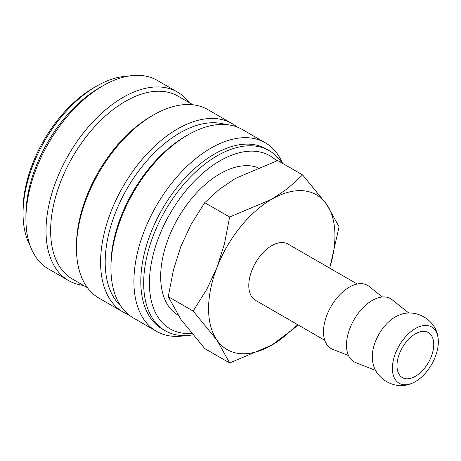 <?xml version="1.0" encoding="UTF-8"?>
<svg xmlns="http://www.w3.org/2000/svg" width="461" height="461" viewBox="0 0 461 461"><rect width="100%" height="100%" fill="white"/><g stroke="black" fill="none" stroke-linecap="round" stroke-linejoin="round"><path stroke-width="0.69" d="M281.844 162.929A103.979 60.034 120 0 0 269.184 150.638A103.979 60.034 120 0 0 189.056 178.493A103.979 60.034 120 0 0 143.671 283.135A103.979 60.034 120 0 0 165.205 330.733A103.979 60.034 120 0 0 192.831 334.853M276.686 160.86A99.916 57.688 120 0 0 197.804 177.773A99.916 57.688 120 0 0 149.416 283.135A99.916 57.688 120 0 0 191.661 333.441M269.184 150.638L266.308 148.984A103.979 60.034 120 0 0 186.186 176.84A103.979 60.034 120 0 0 140.801 281.475A103.979 60.034 120 0 0 162.335 329.073L165.205 330.733M282.593 163.361A108.848 62.846 120 0 0 265.3 142.772A108.848 62.846 120 0 0 181.421 171.93A108.848 62.846 120 0 0 133.909 281.475A108.848 62.846 120 0 0 156.452 331.303A108.848 62.846 120 0 0 185.553 335.585M265.3 142.772L242.325 129.506A108.848 62.846 120 0 0 187.898 134.9L185.604 136.226A105.604 60.967 120 0 0 110.934 265.559L110.934 268.21A108.848 62.846 120 0 0 133.477 318.038L156.452 331.303M225.406 124.51A105.604 60.967 120 0 0 146.886 160.808A105.604 60.967 120 0 0 105.189 262.24A105.604 60.967 120 0 0 120.69 305.885M236.908 126.948A108.848 62.846 120 0 0 231.987 123.536A108.848 62.846 120 0 0 148.108 152.7A108.848 62.846 120 0 0 100.59 262.24A108.848 62.846 120 0 0 123.139 312.068A108.848 62.846 120 0 0 128.55 314.627M231.987 123.536L207.859 109.609A108.848 62.846 120 0 0 153.438 115.002L151.139 116.328A105.604 60.967 120 0 0 76.468 245.661L76.468 248.312A108.848 62.846 120 0 0 99.011 298.14L123.139 312.068M193.038 104.803L178.09 96.17A105.604 60.967 120 0 0 96.718 124.464A105.604 60.967 120 0 0 50.624 230.736A105.604 60.967 120 0 0 72.492 279.078L87.44 287.71M188.993 102.469A108.848 62.846 120 0 0 177.422 92.033A108.848 62.846 120 0 0 93.537 121.197A108.848 62.846 120 0 0 46.025 230.736A108.848 62.846 120 0 0 68.568 280.565A108.848 62.846 120 0 0 83.395 285.371M177.422 92.033L157.316 80.427A108.848 62.846 120 0 0 102.889 85.815L99.443 87.809A103.979 60.034 120 0 0 25.92 215.149L25.92 219.131A108.848 62.846 120 0 0 48.468 268.959L68.568 280.565M128.21 76.146A103.979 60.034 120 0 0 96.574 86.149L93.698 87.809A99.916 57.688 120 0 0 23.05 210.176L23.05 213.495A103.979 60.034 120 0 0 30.207 245.897M357.258 284.034L288.01 244.048A32.495 18.757 120 0 0 262.972 252.755A32.495 18.757 120 0 0 248.784 285.457A32.495 18.757 120 0 0 255.515 300.33L324.763 340.31M437.95 337.21C435.829 319.75 415.632 308.086 399.451 314.984A32.495 18.757 120 0 0 395.256 316.961A32.495 18.757 120 0 0 372.281 356.756A32.495 18.757 120 0 0 372.667 361.372C374.787 378.838 394.985 390.496 411.166 383.604A32.495 18.757 120 0 0 415.361 381.627A32.495 18.757 120 0 0 437.95 337.21A32.495 18.757 120 0 0 415.361 328.566A32.495 18.757 120 0 0 392.386 368.362A32.495 18.757 120 0 0 411.166 383.604M408.895 313.111L392.034 299.662A36.482 21.062 120 0 0 363.452 307.331A36.482 21.062 120 0 0 346.482 345.116A36.482 21.062 120 0 0 355.69 362.611L375.773 370.488M382.336 296.988L369.059 286.396A36.482 21.062 120 0 0 340.477 294.066A36.482 21.062 120 0 0 323.507 331.851A36.482 21.062 120 0 0 332.715 349.346L348.522 355.546M329.627 268.077A89.353 51.592 120 0 0 334.945 235.709A89.353 51.592 120 0 0 326.48 204.119A89.353 51.592 120 0 0 271.76 199.233A89.353 51.592 120 0 0 217.045 267.305L206.874 289.151L193.159 311.054L217.045 340.258A89.353 51.592 120 0 0 271.76 345.151A89.353 51.592 120 0 0 297.138 324.36M329.696 268.118L339.077 226.812L326.48 204.119L302.6 174.915L287.952 188.29L271.76 199.233L229.641 217.033L224.444 243.857L217.045 267.305A89.353 51.592 120 0 0 208.579 308.668A89.353 51.592 120 0 0 217.045 340.258L229.641 362.951L271.76 345.151L298.376 325.074M229.641 362.951L204.742 348.574L180.856 319.369L168.259 296.677L173.457 269.858L180.856 246.41L191.027 224.565L204.742 202.661L219.39 189.287L235.577 178.338L277.695 160.537L302.6 174.915M177.877 314.972A83.994 48.491 -60 0 1 160.676 276.635A83.994 48.491 -60 0 1 194.738 194.934A83.994 48.491 -60 0 1 257.86 167.62M433.743 344.482A25.995 15.006 -60 0 1 422.397 370.644A25.995 15.006 -60 0 1 402.361 377.605A25.995 15.006 -60 0 1 396.979 365.706A25.995 15.006 -60 0 1 408.325 339.55A25.995 15.006 -60 0 1 428.355 332.583A25.995 15.006 -60 0 1 433.743 344.482M204.742 202.661L229.641 217.033M168.259 296.677L193.159 311.054M96.574 86.149A103.979 60.034 120 0 0 23.05 213.495M102.889 85.815A108.848 62.846 120 0 0 25.92 219.131M153.438 115.002A108.848 62.846 120 0 0 76.468 248.312M187.898 134.9A108.848 62.846 120 0 0 110.934 268.21"/></g></svg>
